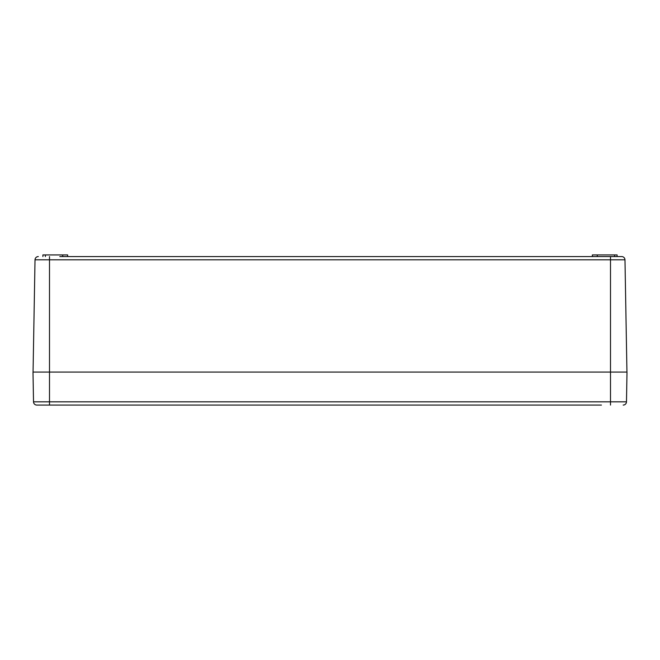 <?xml version="1.0" encoding="UTF-8"?>
<svg xmlns="http://www.w3.org/2000/svg" width="660" height="660" viewBox="0 0 660 660"><rect width="100%" height="100%" fill="white"/><g stroke="black" fill="none" stroke-linecap="round" stroke-linejoin="round"><path stroke-width="0.99" d="M626.942 372.075L624.979 259.817A3.3 3.3 0 0 0 621.687 256.575L59.812 256.575M62.7 256.575L62.7 254.925L67.65 254.925L67.65 256.575M62.7 254.925L42.9 254.925L42.9 256.575M617.1 256.575L617.1 254.925L597.3 254.925L597.3 256.575M597.3 254.925L592.35 254.925L592.35 256.575M33.058 372.075L35.021 259.817A3.3 3.3 0 0 1 38.313 256.575A3.3 3.3 0 0 0 35.021 259.817L49.5 259.817L49.5 256.575M610.5 405.075L610.5 401.833L49.5 401.833L49.5 259.817L610.5 259.817L610.5 401.833L626.48 401.833A3.3 3.3 0 0 1 623.18 405.075A3.3 3.3 0 0 0 626.48 401.833L627 372.075L33 372.075L33.52 401.833A3.3 3.3 0 0 0 36.82 405.075L601.425 405.075M45.375 254.925L45.375 256.575M614.625 254.925L614.625 256.575M624.979 259.817L610.5 259.817L610.5 256.575M33.52 401.833L49.5 401.833L49.5 405.075"/></g></svg>
